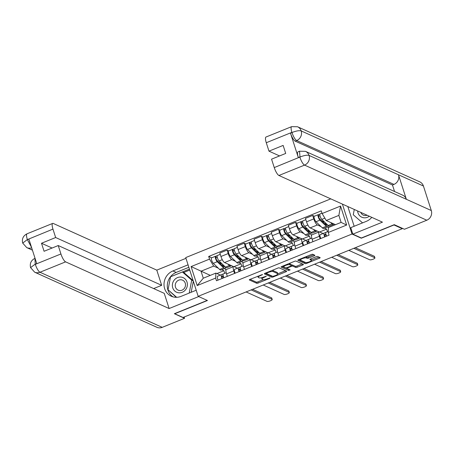 <?xml version="1.0" encoding="UTF-8"?>
<svg xmlns="http://www.w3.org/2000/svg" width="454" height="454" viewBox="0 0 454 454"><rect width="100%" height="100%" fill="white"/><g stroke="black" fill="none" stroke-linecap="round" stroke-linejoin="round"><path stroke-width="0.68" d="M262.514 274.534L250.029 279.346A1.203 0.312 162.2 0 0 249.291 279.897A1.203 0.312 162.2 0 0 249.359 279.965L256.709 283.279A1.203 0.312 162.2 0 0 258.19 283.024L269.636 278.393L270.107 277.956L267.582 278.733A3.859 0.999 162.2 0 1 262.832 279.539L262.219 279.267A3.859 0.999 162.2 0 1 261.992 279.051A3.859 0.999 162.2 0 1 264.359 277.281L266.311 276.248L263.791 277.025A3.859 0.999 162.2 0 1 259.035 277.831L258.422 277.553A3.859 0.999 162.2 0 1 258.195 277.337A3.859 0.999 162.2 0 1 260.568 275.567L262.514 274.534M314.14 255.846A1.203 0.312 162.2 0 0 314.883 255.296A1.203 0.312 162.2 0 0 314.809 255.227L312.749 254.297A1.203 0.312 162.2 0 0 311.262 254.552L298.556 259.699A1.203 0.312 162.2 0 0 297.813 260.25A1.203 0.312 162.2 0 0 297.886 260.318L305.23 263.626A1.203 0.312 162.2 0 0 306.717 263.377L319.429 258.23A1.203 0.312 162.2 0 0 320.166 257.679A1.203 0.312 162.2 0 0 320.093 257.611L317.607 256.487A1.203 0.312 162.2 0 0 316.12 256.743L310.684 258.945A1.203 0.312 162.2 0 0 309.94 259.495A1.203 0.312 162.2 0 0 310.014 259.563L311.245 260.119A3.223 0.834 162.2 0 1 311.438 260.301A3.223 0.834 162.2 0 1 309.043 261.935A3.223 0.834 162.2 0 1 305.485 262.452L300.65 260.273A3.223 0.834 162.2 0 1 300.457 260.091A3.223 0.834 162.2 0 1 302.852 258.457A3.223 0.834 162.2 0 1 306.41 257.94L307.216 258.303A1.203 0.312 162.2 0 0 308.703 258.048L314.14 255.846L313.793 254.768M352.02 234.031L361.288 238.214L393.993 224.974L402.261 228.703L183.013 317.482L174.739 313.754L207.444 300.508L198.171 296.331L352.02 234.031L342.407 204.107M279.25 267.86A1.203 0.312 162.2 0 0 277.769 268.115L265.057 273.263A1.203 0.312 162.2 0 0 264.319 273.813A1.203 0.312 162.2 0 0 264.387 273.881L271.73 277.195A1.203 0.312 162.2 0 0 273.217 276.94L285.929 271.793A1.203 0.312 162.2 0 0 286.667 271.242A1.203 0.312 162.2 0 0 286.599 271.174L279.25 267.86M281.803 266.481L294.515 261.334A1.203 0.312 162.2 0 1 296.002 261.078L303.346 264.393A1.203 0.312 162.2 0 1 303.42 264.461A1.203 0.312 162.2 0 1 302.676 265.011L297.239 267.213A1.203 0.312 162.2 0 1 295.753 267.468L292.773 266.123A1.203 0.312 162.2 0 0 291.286 266.379L287.677 267.837A1.203 0.312 162.2 0 0 286.939 268.388A1.203 0.312 162.2 0 0 287.013 268.456L290.163 269.903L288.602 270.465L281.134 267.1A1.203 0.312 162.2 0 1 281.066 267.031A1.203 0.312 162.2 0 1 281.803 266.481M330.767 198.858L185.731 257.588L198.171 296.331M402.261 228.703L402.102 228.203M234.576 273.421L233.782 270.953A5.652 1.504 -112 0 1 233.572 266.577L226.33 269.511A5.652 1.504 68 0 0 226.54 273.887L227.329 276.355M235.461 261.277L231.778 259.614A5.652 1.504 -112 0 1 228.197 253.553L220.95 256.487A5.652 1.504 68 0 0 224.531 262.548L233.521 266.6M220.95 256.487L219.849 253.043L227.091 250.109L228.799 250.88M233.572 266.577A5.652 1.504 -112 0 1 234.026 266.617L237.476 268.172M242.283 261.328L243.032 263.666M228.197 253.553L227.091 250.109M241.88 266.39L241.046 263.797L238.855 262.804M251.692 266.487L250.897 264.018A5.652 1.504 -112 0 1 250.693 259.643L243.446 262.577A5.652 1.504 68 0 0 243.656 266.952L244.451 269.421M245.92 243.951L244.207 243.179L236.965 246.113L238.072 249.558A5.652 1.504 68 0 0 241.653 255.613L250.636 259.665M250.693 259.643A5.652 1.504 -112 0 1 251.141 259.688L254.598 261.243M259.399 254.393L260.153 256.731M252.583 254.342L248.894 252.685A5.652 1.504 -112 0 1 245.313 246.624L244.207 243.179M259.001 259.461L258.167 256.862L255.977 255.874M268.813 259.557L268.019 257.089A5.652 1.504 -112 0 1 267.809 252.713L260.568 255.647A5.652 1.504 68 0 0 260.778 260.023L261.566 262.491M263.036 237.016L261.328 236.245L254.087 239.179L255.188 242.623A5.652 1.504 68 0 0 258.769 248.684L267.758 252.736M267.809 252.713A5.652 1.504 -112 0 1 268.263 252.753L271.713 254.314M276.52 247.464L277.269 249.802M269.699 247.413L266.016 245.75A5.652 1.504 -112 0 1 262.435 239.695L261.328 236.245M276.117 252.526L275.283 249.933L273.092 248.945M285.929 252.623L285.135 250.154A5.652 1.504 -112 0 1 284.93 245.784L277.683 248.713A5.652 1.504 68 0 0 277.893 253.088L278.688 255.557M280.158 230.087L278.444 229.315L271.203 232.249L272.309 235.694A5.652 1.504 68 0 0 275.89 241.749L284.874 245.801M284.93 245.784A5.652 1.504 -112 0 1 285.379 245.824L288.835 247.379M293.636 240.529L294.391 242.867M286.82 240.478L283.131 238.821A5.652 1.504 -112 0 1 279.55 232.76L278.444 229.315M293.239 245.597L292.404 242.998L290.214 242.01M303.045 245.693L302.256 243.225A5.652 1.504 -112 0 1 302.046 238.849L294.805 241.783A5.652 1.504 68 0 0 295.015 246.159L295.804 248.627M297.274 223.158L295.565 222.386L288.324 225.315L289.425 228.759A5.652 1.504 68 0 0 293.006 234.82L301.995 238.872M302.046 238.849A5.652 1.504 -112 0 1 302.5 238.889L305.951 240.45M310.757 233.6L311.506 235.938M303.936 233.549L300.253 231.886A5.652 1.504 -112 0 1 296.672 225.831L295.565 222.386M310.354 238.662L309.52 236.069L307.33 235.081M320.166 238.764L319.372 236.29A5.652 1.504 -112 0 1 319.168 231.92L311.921 234.849A5.652 1.504 68 0 0 312.131 239.224L312.925 241.693M314.395 216.223L312.681 215.451L305.44 218.385L306.546 221.83A5.652 1.504 68 0 0 310.127 227.885L319.111 231.937M319.168 231.92A5.652 1.504 -112 0 1 319.616 231.96L323.072 233.515M327.873 226.665L328.446 228.441M321.057 226.62L317.369 224.957A5.652 1.504 -112 0 1 313.788 218.896L312.681 215.451M327.476 231.733L326.642 229.134L324.451 228.146M326.642 229.134L319.644 231.971M309.52 236.069L302.523 238.9M292.404 242.998L285.407 245.835M275.283 249.933L268.286 252.764M258.167 256.862L251.17 259.699M241.046 263.797L234.048 266.629M218.346 268.206L213.658 266.095L201.043 271.208L203.29 278.211L215.911 273.098L220.36 275.107M224.764 273.325L223.93 270.726L221.739 269.738M210.287 275.374L191.1 266.583L209.532 259.115L213.658 266.095M223.93 270.726L216.933 273.558M215.911 273.098L215.627 278.092L197.189 285.56L191.1 266.583M322.124 213.528L340.557 206.059L346.652 225.036L328.214 232.505L328.497 227.511L341.113 222.398L338.866 215.395L326.25 220.508L322.124 213.528L321.267 210.872L208.681 256.459L209.532 259.115M215.627 278.092L216.479 280.748L329.065 235.155L328.214 232.505M326.25 220.508L335.495 224.673M225.161 268.257L225.916 270.595M211.683 257.815L208.681 256.459M197.189 285.56L203.29 278.211M341.113 222.398L346.652 225.036M338.866 215.395L340.557 206.059M257.832 276.185A3.859 0.999 162.2 0 0 257.838 276.208L258.195 277.337M261.646 277.7A3.859 0.999 162.2 0 0 261.629 277.916L261.992 279.051M250.08 279.324L256.345 282.15A1.203 0.312 162.2 0 0 257.832 281.894L263.371 279.653M277.769 273.824L285.515 270.686M265.108 273.24L271.373 276.066A1.203 0.312 162.2 0 0 272.06 276.049M266.81 273.041L266.345 273.473L272.792 276.378L275.391 275.572A3.859 0.999 162.2 0 0 277.763 273.802A3.859 0.999 162.2 0 0 277.536 273.586L273.126 271.6A3.859 0.999 162.2 0 0 268.376 272.406L266.81 273.041L266.674 272.604M277.763 273.802L277.4 272.672A3.859 0.999 162.2 0 0 277.173 272.457L277.536 273.586M272.224 270.357A3.859 0.999 162.2 0 1 272.763 270.471L277.173 272.457M302.262 263.905L296.876 266.084L297.239 267.213M291.309 265.113A1.203 0.312 162.2 0 1 292.41 264.994L295.389 266.339A1.203 0.312 162.2 0 0 296.876 266.084M281.855 266.458L288.869 269.296M289.68 264.733A3.223 0.834 162.2 0 0 286.122 265.25A3.223 0.834 162.2 0 0 283.733 266.884A3.223 0.834 162.2 0 0 283.92 267.066L285.623 267.832A1.203 0.312 162.2 0 0 287.11 267.582L290.719 266.118A1.203 0.312 162.2 0 0 291.457 265.567A1.203 0.312 162.2 0 0 291.389 265.499L289.68 264.733L289.317 263.598A3.223 0.834 162.2 0 0 289.084 263.53M291.076 264.534A1.203 0.312 162.2 0 0 291.093 264.438A1.203 0.312 162.2 0 0 291.025 264.37L291.389 265.499M289.317 263.598L291.025 264.37M305.843 256.748A3.223 0.834 162.2 0 1 306.047 256.811L306.853 257.174A1.203 0.312 162.2 0 0 308.34 256.919L313.725 254.739M311.438 260.301L311.075 259.172A3.223 0.834 162.2 0 0 310.882 258.99L311.245 260.119M311.404 260.204L319.014 257.123M298.607 259.677L304.867 262.497A1.203 0.312 162.2 0 0 305.57 262.486M231.16 265.533A7.372 1.964 -112 0 1 230.734 266.095L226.784 267.695A7.372 1.964 -112 0 1 225.462 267.105L219.089 260.971A3.07 0.817 -112 0 1 217.455 257.912A3.07 0.817 -112 0 1 217.335 255.523L220.264 254.342M230.734 266.095A7.372 1.964 -112 0 1 229.412 265.505L227.925 264.075M224.696 266.367A5.771 1.538 -112 0 1 224.321 266.969A5.771 1.538 -112 0 1 223.283 266.509L216.91 260.375A1.476 0.392 -112 0 1 216.127 258.905A1.476 0.392 -112 0 1 216.07 257.758A1.476 0.392 -112 0 1 216.189 257.77L217.284 257.327M221.995 263.768L219.066 262.452M223.056 266.294L224.157 265.845M229.412 265.505L225.462 267.105A7.372 1.964 -112 0 1 224.917 268.45A7.372 1.964 -112 0 1 223.595 267.86L217.228 261.725A3.07 0.817 -112 0 1 215.588 258.666A3.07 0.817 -112 0 1 215.474 256.277A3.07 0.817 -112 0 1 215.718 256.3L217.177 255.71M224.917 268.45L220.967 270.051A7.372 1.964 -112 0 1 219.645 269.46L213.272 263.326A3.07 0.817 -112 0 1 211.638 260.267A3.07 0.817 -112 0 1 211.519 257.878L215.474 256.277M223.158 266.254L222.528 264.279M215.991 257.849L215.718 256.3M223.192 275.714L221.983 276.174A1.476 0.392 68 0 0 222.477 278.319M221.893 276.304L221.955 276.276A5.771 1.538 -112 0 1 223.828 277.774M223.141 274.023L221.387 274.693A3.07 0.817 68 0 0 221.382 274.693A3.07 0.817 68 0 0 222.063 278.489M217.432 276.293L221.382 274.693L217.438 276.287A3.07 0.817 68 0 0 217.432 276.293A3.07 0.817 68 0 0 218.113 280.09M252.611 289.3L271.577 297.852A2.826 0.732 -17.8 0 1 271.742 298.011L272.213 299.481A2.826 0.732 162.2 0 0 272.048 299.322L251.147 289.896M223.249 273.938L226.211 272.735L223.254 273.938A3.07 0.817 68 0 0 223.249 273.938A3.07 0.817 68 0 0 223.924 277.734M246.096 291.939L267.003 301.365A2.826 0.732 162.2 0 0 270.119 300.911A2.826 0.732 162.2 0 0 272.213 299.481M248.281 258.604A7.372 1.964 -112 0 1 247.856 259.16L243.906 260.761A7.372 1.964 -112 0 1 242.578 260.176L236.211 254.041A3.07 0.817 -112 0 1 234.57 250.977A3.07 0.817 -112 0 1 234.457 248.593L237.38 247.407M247.856 259.16A7.372 1.964 -112 0 1 246.533 258.576L245.047 257.146M241.812 259.438A5.771 1.538 -112 0 1 241.437 260.04A5.771 1.538 -112 0 1 240.404 259.58L234.031 253.446A1.476 0.392 -112 0 1 233.243 251.976A1.476 0.392 -112 0 1 233.191 250.829A1.476 0.392 -112 0 1 233.305 250.841L234.406 250.392M239.116 256.839L236.188 255.517M240.177 259.359L241.273 258.916M246.533 258.576L242.578 260.176A7.372 1.964 -112 0 1 242.039 261.515A7.372 1.964 -112 0 1 240.716 260.931L234.343 254.796A3.07 0.817 -112 0 1 232.703 251.732A3.07 0.817 -112 0 1 232.59 249.348A3.07 0.817 -112 0 1 232.834 249.371L234.292 248.781M242.039 261.515L238.089 263.116A7.372 1.964 -112 0 1 236.767 262.531L230.394 256.397A3.07 0.817 -112 0 1 228.754 253.332A3.07 0.817 -112 0 1 228.64 250.948L232.59 249.348M240.279 259.319L239.644 257.35M233.112 250.92L232.834 249.371M265.397 251.669A7.372 1.964 -112 0 1 264.971 252.231L261.022 253.831A7.372 1.964 -112 0 1 259.699 253.241L253.326 247.107A3.07 0.817 -112 0 1 251.692 244.048A3.07 0.817 -112 0 1 251.573 241.659L254.501 240.478M264.971 252.231A7.372 1.964 -112 0 1 263.649 251.641L262.162 250.211M258.933 252.503A5.771 1.538 -112 0 1 258.559 253.105A5.771 1.538 -112 0 1 257.52 252.645L251.147 246.511A1.476 0.392 -112 0 1 250.364 245.041A1.476 0.392 -112 0 1 250.307 243.894A1.476 0.392 -112 0 1 250.426 243.906L251.522 243.463M256.232 249.904L253.304 248.588M257.293 252.43L258.394 251.987M263.649 251.641L259.699 253.241A7.372 1.964 -112 0 1 259.155 254.586A7.372 1.964 -112 0 1 257.832 253.996L251.459 247.861A3.07 0.817 -112 0 1 249.825 244.802A3.07 0.817 -112 0 1 249.706 242.419A3.07 0.817 -112 0 1 249.955 242.436L251.414 241.846M259.155 254.586L255.205 256.187A7.372 1.964 -112 0 1 253.882 255.596L247.509 249.462A3.07 0.817 -112 0 1 245.875 246.403A3.07 0.817 -112 0 1 245.756 244.014L249.706 242.419M257.395 252.39L256.765 250.415M250.228 243.985L249.955 242.436M173.025 296.859A13.819 12.831 -65.7 0 1 167.412 284.022A13.819 12.831 -65.7 0 1 176.209 272.423L172.929 270.942A13.819 12.831 -65.7 0 0 164.036 283.5A13.819 12.831 -65.7 0 0 171.328 296.246A13.819 12.831 -65.7 0 0 181.089 296.36L196.213 290.231M172.929 270.942L188.052 264.818M185.97 258.32L156.795 270.136L161.675 285.328L55.655 237.527L52.953 229.111L27.212 239.672L28.903 239.167L36.7 263.456L35.31 264.336L60.932 253.962A7.372 1.964 68 0 0 65.603 261.862L39.98 272.241L162.214 327.351L184.545 318.311L174.359 313.714L207.217 300.412M153.656 288.574L161.675 285.328M52.091 248.032L41.501 243.259L44.078 251.278L58.231 245.546L164.246 293.346L169.126 308.538L65.603 261.862M198.693 296.564L169.126 308.538M156.795 270.136L53.271 223.459A7.372 1.964 68 0 0 52.681 223.408A7.372 1.964 68 0 0 52.953 229.111M162.214 327.351A7.553 7.014 114.3 0 1 156.88 327.289L34.646 272.179A7.553 7.014 114.3 0 0 39.98 272.241A7.372 1.964 -112 0 1 35.31 264.336M184.131 317.028L184.545 318.311M58.231 245.546L60.932 253.962M41.501 243.259L55.655 237.527M176.209 272.423L188.853 267.304M168.116 289.817L176.305 297.308M189.431 269.114L170.67 276.736M168.792 290.412L168.065 290.083M189.732 270.056L183.626 272.531M31.508 247.271L27.422 239.769M31.684 247.822A7.553 7.014 114.3 0 1 26.758 247.612L22.7 243.1L27.195 239.672M34.646 272.179L30.571 267.61L35.094 264.234M305.446 151.33A7.553 7.014 114.3 0 1 309.066 155.427C307.154 154.882 304.135 155.41 300.015 157.016L299.521 151.216L305.446 151.33L402.726 195.197A7.553 7.014 114.3 0 1 406.353 199.295L431.3 210.542A7.553 7.014 114.3 0 1 426.783 220.218L404.452 229.264L394.265 224.668L361.344 237.998L352.82 234.156L350.738 227.664L366.321 221.353A13.819 12.831 -65.7 0 0 371.781 217.347M352.82 234.156L382.45 222.159L278.926 175.482A7.372 1.964 -112 0 1 274.256 167.583L271.554 159.167L285.714 153.435L283.137 145.416L268.978 151.148L266.277 142.732A7.372 1.964 -112 0 1 266.01 137.023L291.633 126.649A7.372 1.964 68 0 0 291.899 132.352L266.277 142.732M347.832 206.553L354.165 226.274M291.633 126.649L297.557 126.762L419.785 181.872A7.553 7.014 114.3 0 1 423.429 186.026L398.487 174.779A7.553 7.014 114.3 0 1 393.947 184.403L296.661 140.541L295.179 141.137A7.372 1.964 -112 0 1 290.509 133.238L298.306 157.521A7.372 1.964 -112 0 1 298.04 151.818L299.521 151.216M431.3 210.542L423.429 186.026M426.783 220.218L304.549 165.108A7.553 7.014 114.3 0 0 309.072 155.427L406.353 199.295L398.487 174.779L301.201 130.917C299.294 130.36 296.263 130.877 292.121 132.46L291.899 132.352M268.978 151.148L279.568 155.921M394.554 191.509L392.466 185.005L295.179 141.137M392.466 185.005L393.947 184.403M172.741 287.83A7.985 7.412 -65.7 0 0 182.236 292.285A7.985 7.412 -65.7 0 0 187.008 282.053A7.985 7.412 -65.7 0 0 177.52 277.598A7.985 7.412 -65.7 0 0 172.741 287.83M175.482 287.144A5.465 5.073 -65.7 0 0 178.121 290.146A5.465 5.073 -65.7 0 0 183.757 289.028A5.465 5.073 -65.7 0 0 185.249 283.188A5.465 5.073 -65.7 0 0 182.616 280.18A5.465 5.073 -65.7 0 0 176.981 281.304A5.465 5.073 -65.7 0 0 175.482 287.144M176.657 297.302L168.031 289.743L170.562 276.781L182.406 271.98L184.074 272.735L193.149 280.685M193.319 281.225L191.162 292.28M182.406 271.98L191.724 280.146L189.199 293.074M193.188 280.805L191.724 280.146M357.616 210.962A7.985 7.412 -65.7 0 0 357.973 212.824A7.985 7.412 -65.7 0 0 369.301 216.229M360.811 212.404A5.465 5.073 -65.7 0 0 363.353 215.139A5.465 5.073 -65.7 0 0 367.093 215.236M362.553 222.88L353.257 214.736L354.29 209.464M240.308 268.779L239.105 269.239A1.476 0.392 68 0 0 239.099 269.239A1.476 0.392 68 0 0 239.599 271.384M239.008 269.37L239.076 269.347A5.771 1.538 -112 0 1 240.949 270.839M240.262 267.088L238.503 267.758A3.07 0.817 68 0 0 239.179 271.554M238.498 267.764L234.553 269.358A3.07 0.817 68 0 0 235.229 273.155M269.733 282.371L288.699 290.918A2.826 0.732 -17.8 0 1 288.863 291.076L289.334 292.546A2.826 0.732 162.2 0 0 289.17 292.387L268.263 282.961M240.365 267.003L243.333 265.806L240.37 267.003A3.07 0.817 68 0 0 240.365 267.003A3.07 0.817 68 0 0 241.046 270.8M263.218 285.004L284.119 294.43A2.826 0.732 162.2 0 0 287.24 293.982A2.826 0.732 162.2 0 0 289.334 292.546M257.424 261.85L256.221 262.31A1.476 0.392 68 0 0 256.714 264.455M256.13 262.44L256.192 262.412A5.771 1.538 -112 0 1 258.065 263.91M257.378 260.159L255.625 260.829A3.07 0.817 68 0 0 255.619 260.829A3.07 0.817 68 0 0 256.3 264.625M255.613 260.829L251.675 262.429A3.07 0.817 68 0 0 251.669 262.429A3.07 0.817 68 0 0 252.35 266.226M286.849 275.436L305.814 283.988A2.826 0.732 -17.8 0 1 305.979 284.147L306.45 285.617A2.826 0.732 162.2 0 0 306.285 285.458L285.384 276.032M257.486 260.074L260.448 258.871L257.492 260.074A3.07 0.817 68 0 0 257.486 260.074A3.07 0.817 68 0 0 258.161 263.87M280.334 278.075L301.24 287.501A2.826 0.732 162.2 0 0 304.356 287.047A2.826 0.732 162.2 0 0 306.45 285.617M282.519 244.74A7.372 1.964 -112 0 1 282.093 245.302L278.143 246.897A7.372 1.964 -112 0 1 276.815 246.312L270.448 240.177A3.07 0.817 -112 0 1 268.808 237.113A3.07 0.817 -112 0 1 268.694 234.729L271.617 233.543M282.093 245.302A7.372 1.964 -112 0 1 280.765 244.712L279.284 243.282M276.049 245.574A5.771 1.538 -112 0 1 275.674 246.176A5.771 1.538 -112 0 1 274.642 245.716L268.269 239.581A1.476 0.392 -112 0 1 267.48 238.112A1.476 0.392 -112 0 1 267.429 236.965A1.476 0.392 -112 0 1 267.542 236.977L268.637 236.534M273.353 242.975L270.425 241.653M274.415 245.495L275.51 245.052M280.765 244.712L276.815 246.312A7.372 1.964 -112 0 1 276.276 247.657A7.372 1.964 -112 0 1 274.954 247.067L268.581 240.932A3.07 0.817 -112 0 1 266.941 237.868A3.07 0.817 -112 0 1 266.827 235.484A3.07 0.817 -112 0 1 267.071 235.507L268.53 234.917M276.276 247.657L272.326 249.252A7.372 1.964 -112 0 1 271.004 248.667L264.631 242.532A3.07 0.817 -112 0 1 262.991 239.468A3.07 0.817 -112 0 1 262.877 237.084L266.827 235.484M274.517 245.455L273.881 243.486M267.349 237.056L267.071 235.507M299.634 237.805A7.372 1.964 -112 0 1 299.209 238.367L295.259 239.967A7.372 1.964 -112 0 1 293.937 239.377L287.564 233.243A3.07 0.817 -112 0 1 285.929 230.184A3.07 0.817 -112 0 1 285.81 227.8L288.738 226.614M299.209 238.367A7.372 1.964 -112 0 1 297.886 237.782L296.4 236.352M293.171 238.639A5.771 1.538 -112 0 1 292.796 239.241A5.771 1.538 -112 0 1 291.757 238.781L285.384 232.647A1.476 0.392 -112 0 1 284.601 231.177A1.476 0.392 -112 0 1 284.544 230.03A1.476 0.392 -112 0 1 284.664 230.042L285.759 229.599M290.469 236.04L287.541 234.724M291.53 238.566L292.631 238.123M297.886 237.782L293.937 239.377A7.372 1.964 -112 0 1 293.392 240.722A7.372 1.964 -112 0 1 292.07 240.132L285.697 233.997A3.07 0.817 -112 0 1 284.062 230.938A3.07 0.817 -112 0 1 283.943 228.555A3.07 0.817 -112 0 1 284.193 228.578L285.651 227.982M293.392 240.722L289.442 242.322A7.372 1.964 -112 0 1 288.12 241.732L281.747 235.598A3.07 0.817 -112 0 1 280.112 232.539A3.07 0.817 -112 0 1 279.993 230.155L283.943 228.555M291.633 238.526L291.003 236.551M284.465 230.121L284.193 228.578M316.756 230.876A7.372 1.964 -112 0 1 316.33 231.438L312.375 233.038A7.372 1.964 -112 0 1 311.052 232.448L304.685 226.313A3.07 0.817 -112 0 1 303.045 223.249A3.07 0.817 -112 0 1 302.931 220.865L305.854 219.679M316.33 231.438A7.372 1.964 -112 0 1 315.002 230.848L313.521 229.418M310.286 231.71A5.771 1.538 -112 0 1 309.912 232.312A5.771 1.538 -112 0 1 308.879 231.852L302.506 225.717A1.476 0.392 -112 0 1 301.717 224.248A1.476 0.392 -112 0 1 301.666 223.101A1.476 0.392 -112 0 1 301.779 223.113L302.875 222.67M307.591 229.111L304.662 227.789M308.652 231.631L309.747 231.188M315.002 230.848L311.052 232.448A7.372 1.964 -112 0 1 310.513 233.793A7.372 1.964 -112 0 1 309.191 233.203L302.818 227.068A3.07 0.817 -112 0 1 301.178 224.004A3.07 0.817 -112 0 1 301.064 221.62A3.07 0.817 -112 0 1 301.308 221.643L302.767 221.053M310.513 233.793L306.564 235.393A7.372 1.964 -112 0 1 305.241 234.803L298.868 228.668A3.07 0.817 -112 0 1 297.228 225.604A3.07 0.817 -112 0 1 297.115 223.22L301.064 221.62M308.754 231.591L308.118 229.622M301.587 223.192L301.308 221.643M274.545 254.915L273.336 255.375A1.476 0.392 68 0 0 273.336 255.375A1.476 0.392 68 0 0 273.836 257.52M273.246 255.506L273.314 255.483A5.771 1.538 -112 0 1 275.186 256.975M274.5 253.224L272.74 253.894A3.07 0.817 68 0 0 272.74 253.899A3.07 0.817 68 0 0 273.416 257.69M268.791 255.494L272.74 253.899L268.791 255.494A3.07 0.817 68 0 0 269.466 259.291M303.97 268.507L322.936 277.053A2.826 0.732 -17.8 0 1 323.1 277.212L323.571 278.682A2.826 0.732 162.2 0 0 323.407 278.523L302.5 269.097M274.602 253.139L277.57 251.942L274.608 253.139A3.07 0.817 68 0 0 274.602 253.139A3.07 0.817 68 0 0 275.283 256.936M297.455 271.146L318.356 280.566A2.826 0.732 162.2 0 0 321.477 280.118A2.826 0.732 162.2 0 0 323.571 278.682M291.661 247.986L290.458 248.446A1.476 0.392 68 0 0 290.952 250.591M290.367 248.576L290.429 248.548A5.771 1.538 -112 0 1 292.302 250.046M291.616 246.295L289.862 246.965A3.07 0.817 68 0 0 289.856 246.965A3.07 0.817 68 0 0 290.537 250.761M285.906 248.565L289.856 246.965L285.912 248.565A3.07 0.817 68 0 0 285.906 248.565A3.07 0.817 68 0 0 286.587 252.362M321.086 261.572L340.052 270.124A2.826 0.732 -17.8 0 1 340.216 270.283L340.687 271.753A2.826 0.732 162.2 0 0 340.523 271.594L319.616 262.168M291.723 246.21L294.686 245.012L291.729 246.21A3.07 0.817 68 0 0 291.723 246.21A3.07 0.817 68 0 0 292.399 250.006M314.571 264.211L335.478 273.637A2.826 0.732 162.2 0 0 338.593 273.183A2.826 0.732 162.2 0 0 340.687 271.753M308.782 241.051L307.579 241.511A1.476 0.392 68 0 0 307.574 241.511A1.476 0.392 68 0 0 308.073 243.662M307.483 241.642L307.551 241.619A5.771 1.538 -112 0 1 309.418 243.111M308.737 239.366L306.978 240.03A3.07 0.817 68 0 0 306.978 240.035A3.07 0.817 68 0 0 307.653 243.826M306.972 240.035L303.028 241.63A3.07 0.817 68 0 0 303.703 245.427M338.207 254.643L357.173 263.195A2.826 0.732 -17.8 0 1 357.338 263.348L357.809 264.818A2.826 0.732 162.2 0 0 357.644 264.659L336.737 255.233M308.839 239.281L311.807 238.078L308.845 239.275A3.07 0.817 68 0 0 308.839 239.281A3.07 0.817 68 0 0 309.52 243.072M331.692 257.282L352.593 266.708A2.826 0.732 162.2 0 0 355.715 266.254A2.826 0.732 162.2 0 0 357.809 264.818M333.872 223.947A7.372 1.964 -112 0 1 333.446 224.503L329.496 226.103A7.372 1.964 -112 0 1 328.174 225.513L321.801 219.378A3.07 0.817 -112 0 1 320.166 216.32A3.07 0.817 -112 0 1 320.047 213.936L322 213.142M333.446 224.503A7.372 1.964 -112 0 1 332.124 223.918L330.637 222.488M327.408 224.775A5.771 1.538 -112 0 1 327.033 225.377A5.771 1.538 -112 0 1 325.995 224.917L319.622 218.783A1.476 0.392 -112 0 1 318.839 217.313A1.476 0.392 -112 0 1 318.782 216.166A1.476 0.392 -112 0 1 318.901 216.178L319.996 215.735M324.706 222.182L321.778 220.86M325.768 224.702L326.869 224.259M332.124 223.918L328.174 225.513A7.372 1.964 -112 0 1 327.629 226.858A7.372 1.964 -112 0 1 326.307 226.274L319.934 220.139A3.07 0.817 -112 0 1 318.299 217.074A3.07 0.817 -112 0 1 318.18 214.691A3.07 0.817 -112 0 1 318.43 214.714L319.888 214.123M327.629 226.858L323.679 228.458A7.372 1.964 -112 0 1 322.357 227.868L315.984 221.734A3.07 0.817 -112 0 1 314.35 218.675A3.07 0.817 -112 0 1 314.23 216.291L318.18 214.691M325.87 224.662L325.234 222.687M318.702 216.257L318.43 214.714M325.898 234.122L324.695 234.582A1.476 0.392 68 0 0 325.189 236.727M324.604 234.712L324.667 234.684A5.771 1.538 -112 0 1 326.539 236.182M325.853 232.431L324.099 233.101A3.07 0.817 68 0 0 324.094 233.101A3.07 0.817 68 0 0 324.775 236.897M320.144 234.701L324.094 233.101L320.149 234.701A3.07 0.817 68 0 0 320.144 234.701A3.07 0.817 68 0 0 320.819 238.498M355.323 247.708L374.289 256.26A2.826 0.732 -17.8 0 1 374.454 256.419L374.925 257.889A2.826 0.732 162.2 0 0 374.76 257.73L353.853 248.304M325.961 232.346L328.276 231.409L325.966 232.346A3.07 0.817 68 0 0 325.961 232.346A3.07 0.817 68 0 0 326.636 236.142M348.808 250.347L369.715 259.773A2.826 0.732 162.2 0 0 372.83 259.319A2.826 0.732 162.2 0 0 374.925 257.889M296.672 225.831L289.425 228.759M279.55 232.76L272.309 235.694M262.435 239.695L255.188 242.623M245.313 246.624L238.072 249.558M313.788 218.896L306.546 221.83M317.369 224.957L310.127 227.885M300.253 231.886L293.006 234.82M302.256 243.225L295.015 246.159M283.131 238.821L275.89 241.749M285.135 250.154L277.893 253.088M266.016 245.75L258.769 248.684M268.019 257.089L260.778 260.023M248.894 252.685L241.653 255.613M250.897 264.018L243.656 266.952M231.778 259.614L224.531 262.548M233.782 270.953L226.54 273.887M319.372 236.29L312.131 239.224M402.216 228.549L402.562 228.407M260.426 275.135L260.568 275.567M265.715 276.282L265.84 276.679M264.222 276.849L264.359 277.281M269.506 277.99L269.636 278.393M257.832 281.894L258.19 283.024M256.345 282.15L256.709 283.279M261.918 274.568L262.049 274.971M285.583 270.715L285.929 271.793M273.047 276.401L273.217 276.94M271.373 276.066L271.73 277.195M266.135 272.826L266.305 273.359M272.763 270.471L273.126 271.6M268.235 271.974L268.376 272.406M302.33 263.933L302.676 265.011M295.389 266.339L295.753 267.468M292.41 264.994L292.773 266.123M291.139 265.913L291.286 266.379M287.541 267.406L287.677 267.837M288.239 269.336L288.602 270.465M308.34 256.919L308.703 258.048M306.853 257.174L307.216 258.303M306.047 256.811L306.41 257.94M319.083 257.151L319.429 258.23M306.45 262.543L306.717 263.377M304.867 262.497L305.23 263.626M219.089 260.971L222.284 259.677M219.645 269.46L223.595 267.86M213.272 263.326L217.228 261.725M223.203 275.771L221.955 276.276M272.048 299.322L271.577 297.852M236.211 254.041L239.4 252.747M236.767 262.531L240.716 260.931M230.394 256.397L234.343 254.796M253.326 247.107L256.521 245.813M253.882 255.596L257.832 253.996M247.509 249.462L251.459 247.861M22.7 243.1C21.73 238.861 23.182 235.757 27.058 233.782A7.372 1.964 68 0 0 27.331 239.485M30.571 267.61C29.635 263.394 31.093 260.307 34.947 258.349L35.219 264.058M290.509 133.238L292.109 132.46M274.256 167.583L299.998 157.022M299.788 156.925L298.306 157.521M299.878 157.203A7.372 1.964 -112 0 0 304.549 165.108L278.926 175.482M297.557 126.762A7.553 7.014 114.3 0 1 301.201 130.917A7.553 7.014 114.3 0 1 296.661 140.541C295.055 139.537 293.5 136.904 291.99 132.636M240.325 268.842L239.076 269.347M289.17 292.387L288.699 290.918M257.441 261.907L256.192 262.412M306.285 285.458L305.814 283.988M270.448 240.177L273.637 238.883M271.004 248.667L274.954 247.067M264.631 242.532L268.581 240.932M287.564 233.243L290.759 231.954M288.12 241.732L292.07 240.132M281.747 235.598L285.697 233.997M304.685 226.313L307.874 225.019M305.241 234.803L309.191 233.203M298.868 228.668L302.818 227.068M274.562 254.978L273.314 255.483M323.407 278.523L322.936 277.053M291.678 248.043L290.429 248.548M340.523 271.594L340.052 270.124M308.799 241.114L307.551 241.619M357.644 264.659L357.173 263.195M321.801 219.378L324.854 218.147M322.357 227.868L326.307 226.274M315.984 221.734L319.934 220.139M325.915 234.179L324.667 234.684M374.76 257.73L374.289 256.26M402.675 228.458L402.244 228.634M266.106 272.837L266.294 273.427M286.724 267.718L286.939 268.388M283.392 265.834L283.733 266.884M291.093 264.438L291.457 265.567M300.128 259.058L300.457 260.091M32.438 250.171L26.758 247.612M52.681 223.408L27.058 233.782M238.503 267.758L234.553 269.358M255.619 260.829L251.669 262.429M306.978 240.035L303.028 241.63"/></g></svg>
